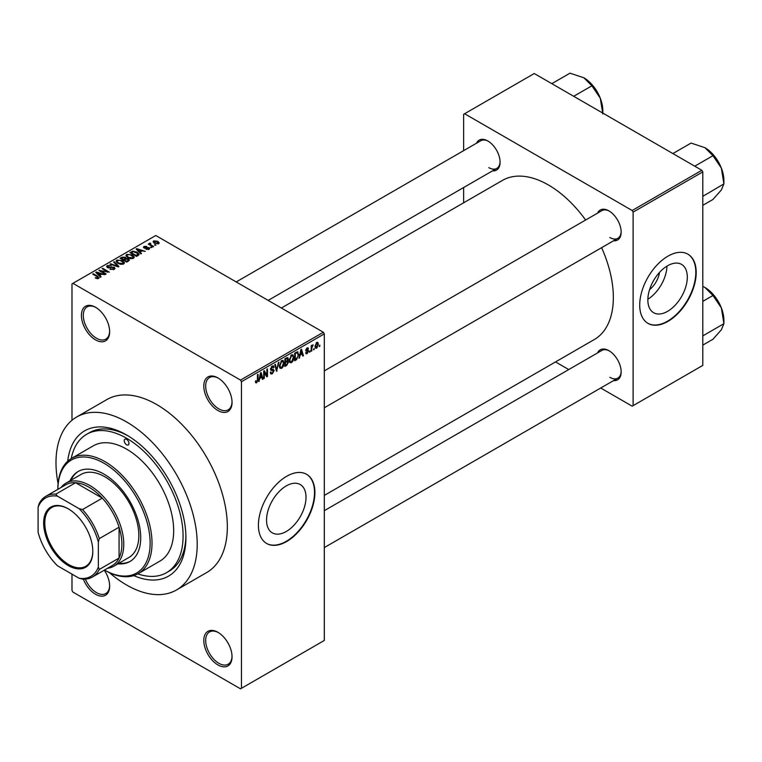 <?xml version="1.0" encoding="UTF-8"?>
<svg xmlns="http://www.w3.org/2000/svg" width="762" height="762" viewBox="0 0 762 762"><rect width="100%" height="100%" fill="white"/><g stroke="black" fill="none" stroke-linecap="round" stroke-linejoin="round"><path stroke-width="1.14" d="M217.922 410.528A19.974 11.535 60 0 1 203.797 386.067A19.974 11.535 60 0 1 217.922 377.914L217.922 377.914A19.974 11.535 60 0 1 232.048 402.374A19.974 11.535 60 0 1 217.922 410.528M218.399 378.2A18.64 10.763 -120 0 0 209.54 377.533A18.64 10.763 -120 0 0 206.683 392.468A18.64 10.763 -120 0 0 218.865 408.899A18.64 10.763 -120 0 0 228.181 409.823A18.64 10.763 -120 0 0 232.039 401.822M217.922 664.921A19.974 11.535 60 0 1 203.797 640.461A19.974 11.535 60 0 1 217.922 632.308L217.922 632.308A19.974 11.535 60 0 1 232.048 656.768A19.974 11.535 60 0 1 217.922 664.921M218.399 632.593A18.64 10.763 -120 0 0 209.54 631.927A18.64 10.763 -120 0 0 206.683 646.862A18.64 10.763 -120 0 0 218.865 663.292A18.64 10.763 -120 0 0 228.181 664.207A18.64 10.763 -120 0 0 232.039 656.206M104.27 570.186A19.974 11.535 60 0 1 109.652 586.102A19.974 11.535 60 0 1 95.526 594.255A19.974 11.535 60 0 1 83.353 579.168M85.334 579.13A18.64 10.763 -120 0 0 96.469 592.626A18.64 10.763 -120 0 0 105.794 593.55A18.64 10.763 -120 0 0 109.642 585.549M95.526 307.257A19.974 11.535 60 0 1 109.652 331.718A19.974 11.535 60 0 1 95.526 339.871A19.974 11.535 60 0 1 81.41 315.411A19.974 11.535 60 0 1 95.526 307.248A19.974 11.535 60 0 1 95.526 307.257L95.526 307.248M96.012 307.543A18.64 10.763 -120 0 0 87.154 306.876A18.64 10.763 -120 0 0 84.296 321.812A18.64 10.763 -120 0 0 96.469 338.233A18.64 10.763 -120 0 0 105.794 339.157A18.64 10.763 -120 0 0 109.642 331.156M286.274 531.485A27.908 16.116 120 0 0 304.505 506.892A27.908 16.116 120 0 0 300.228 484.527A27.908 16.116 120 0 0 286.274 485.908A27.908 16.116 120 0 0 268.043 510.502A27.908 16.116 120 0 0 272.32 532.867A27.908 16.116 120 0 0 286.274 531.485M286.655 541.525A39.948 23.06 120 0 0 312.744 506.33A39.948 23.06 120 0 0 306.619 474.326A39.948 23.06 120 0 0 286.655 476.298A39.948 23.06 120 0 0 260.556 511.502A39.948 23.06 120 0 0 266.681 543.506A39.948 23.06 120 0 0 286.655 541.525M266.49 543.401A39.948 23.06 120 0 0 286.274 541.315A39.948 23.06 120 0 0 312.315 506.282A39.948 23.06 120 0 0 306.438 474.212M597.598 213.093A17.307 9.992 60 0 1 608.924 210.883L608.924 210.883A17.307 9.992 60 0 1 621.163 232.077A17.307 9.992 60 0 1 613.581 240.773M609.4 211.169A15.973 9.22 -120 0 0 601.875 210.636L324.307 370.884M476.526 143.199A17.307 9.992 60 0 1 487.842 140.98L487.842 140.98A17.307 9.992 60 0 1 500.082 162.182A17.307 9.992 60 0 1 492.509 170.869M488.328 141.265A15.973 9.22 -120 0 0 480.803 140.732L236.22 281.94M597.598 352.901A17.307 9.992 60 0 1 608.924 350.682L608.924 350.682A17.307 9.992 60 0 1 621.163 371.885A17.307 9.992 60 0 1 613.581 380.581M609.4 350.977A15.973 9.22 -120 0 0 601.875 350.434L324.307 510.683M67.723 461.22A83.877 48.425 60 0 1 126.597 434.988L126.597 434.988A83.877 48.425 60 0 1 185.909 537.724A83.877 48.425 60 0 1 133.76 575.605M128.026 435.835A79.886 46.12 -120 0 0 89.478 432.664L86.658 434.292A79.886 46.12 -120 0 0 71.228 458.581M109.49 572.71A99.86 57.655 -120 0 0 126.597 585.016A99.86 57.655 -120 0 0 176.527 589.959A99.86 57.655 -120 0 0 191.834 509.94A99.86 57.655 -120 0 0 126.597 421.948A99.86 57.655 -120 0 0 76.667 416.995A99.86 57.655 -120 0 0 58.093 483.68M176.527 589.959L206.654 572.567A99.86 57.655 -120 0 0 221.961 492.547A99.86 57.655 -120 0 0 156.724 404.555A99.86 57.655 -120 0 0 106.794 399.602L76.667 416.995M324.307 495.414L594.322 339.528A91.869 53.045 -120 0 0 601.609 247.688M585.626 220.008A91.869 53.045 -120 0 0 548.383 184.956A91.869 53.045 -120 0 0 502.444 180.404L281.397 308.029M659.521 272.396A17.678 10.211 -60 0 1 649.557 289.665M667.579 311.344A27.908 16.116 120 0 0 685.81 286.75A27.908 16.116 120 0 0 681.533 264.385A27.908 16.116 120 0 0 667.579 265.767A27.908 16.116 120 0 0 649.348 290.36A27.908 16.116 120 0 0 653.625 312.725A27.908 16.116 120 0 0 667.579 311.344M647.852 299.237A27.908 16.116 120 0 0 666.96 266.138M667.95 321.383A39.948 23.06 120 0 0 694.049 286.188A39.948 23.06 120 0 0 687.924 254.184A39.948 23.06 120 0 0 667.95 256.156A39.948 23.06 120 0 0 641.861 291.36A39.948 23.06 120 0 0 647.976 323.364A39.948 23.06 120 0 0 667.95 321.383M647.795 323.259A39.948 23.06 120 0 0 667.579 321.173A39.948 23.06 120 0 0 693.62 286.141A39.948 23.06 120 0 0 687.734 254.07M314.211 348.415L313.611 349.844L314.211 348.415M311.81 348.015L311.81 350.882L311.22 351.234L311.22 345.7L311.81 345.348L311.81 346.234L313.096 344.805L311.81 348.015L311.22 347.672M310.105 350.787L309.505 352.215L310.105 350.787M308.562 351.072L307.115 353.701L306.143 353.844L305.648 352.768L306.248 352.32L307.153 352.882L307.962 351.558L305.733 350.339L307.086 347.977L308.086 347.843L308.477 348.758L307.105 348.758L306.334 349.882L308.219 350.101L308.562 351.072L307.019 350.187M306.248 352.32L307.153 352.882M306.086 351.206L305.733 350.339L307.219 351.177M307.877 349.206L306.524 348.415M305.848 349.596L306.534 350.225M300.209 355.311L299.066 358.245L300.885 349.587L301.514 349.225L303.428 355.73L302.8 356.092L302.276 354.12L299.733 355.044M291.532 362.693L289.808 362.493L289.217 360.226L291.532 354.882L292.903 354.768L293.837 357.464L293.246 360.54L291.532 362.693L289.331 361.426M281.683 368.379L279.968 368.179L279.378 365.912L281.692 360.569L283.064 360.445L283.997 363.15L283.407 366.227L281.683 368.379L279.492 367.113M255.48 382.095L256.708 382.8L255.765 382.81L255.413 381.181L256.013 380.733L256.737 381.895L257.375 380.952L257.461 374.656L258.061 374.304L258.061 379.476L256.708 382.8L255.765 382.81M255.413 381.419L256.737 381.895M240.516 380.086L323.364 332.261L324.307 333.889L324.307 640.461L241.459 688.296L241.459 381.724L240.516 380.086L72.933 283.34L71.99 283.883L71.99 420.262M324.307 333.889L241.459 381.724M259.813 378.638L258.661 381.572L260.49 372.913L261.118 372.542L263.033 379.047L262.404 379.409L261.88 377.438L259.337 378.362M264.309 372.218L264.309 378.314L263.709 378.657L263.709 371.046L264.357 370.675L266.881 375.323L266.881 369.218L267.481 368.875L267.481 376.485L266.833 376.857L263.709 371.875M273.558 370.884L270.958 370.303L270.472 369.132L272.177 366.055L273.425 365.893L273.987 367.294L273.387 367.732L272.196 366.941L271.262 369.475L273.244 369.237L274.158 370.522L272.291 373.809L270.929 373.99L270.3 372.38L270.901 371.932L271.329 372.999L272.339 372.885L273.558 370.884L272.034 369.484M271.967 366.198L273.025 366.808L271.529 366.551M270.472 369.018L272.205 369.437M278.978 362.236L276.511 371.265L274.73 364.684L275.349 364.322L276.768 370.227L278.349 362.598L278.978 362.236M287.312 360.464L288.531 362.093L286.712 365.379L284.855 366.455L284.855 358.845L287.874 357.549L288.065 360.778M297.323 351.787L298.723 354.597L296.456 359.759L294.694 360.769L294.694 353.158L297.875 351.882M318.402 344.253L316.735 348.139L315.725 348.244L315.068 346.243L316.735 342.414L317.754 342.319L318.402 344.253L317.744 343.872M319.859 345.157L319.259 346.586L319.859 345.157M71.99 574.138L71.99 590.455L72.933 592.084L240.516 688.838L241.459 688.296M156.039 245.135L154.505 244.945L156.039 245.135M151.933 247.507L150.39 247.317L151.933 247.507M141.522 253.517L140.894 253.889L136.122 249.031L136.75 248.66L145.256 251.365L142.142 250.888L140.075 252.089L141.522 253.517M134.16 257.585L134.16 256.708L133.445 258.28L130.693 258.68L127.845 257.718L125.892 255.508L126.692 254.375L132.388 255.003L134.245 257.165M124.311 263.261L124.311 262.395L123.606 263.966L120.853 264.357L117.996 263.395L116.043 261.185L116.843 260.061L122.539 260.68L124.397 262.852M114.205 269.396L109.995 269.253L113.49 268.919L113.576 267.567L107.432 267.576L106.594 266.51L107.337 265.547L111.109 265.643L108.128 265.986L108.061 267.243L114.157 267.214L115.033 268.348L114.205 269.396M113.49 269.71L113.576 267.567M108.128 265.986L108.061 267.853M101.127 276.844L100.498 277.206L95.726 272.348L96.355 271.986L104.861 274.691L101.746 274.215L99.67 275.406L101.127 276.844M323.364 332.261L155.781 235.506L72.933 283.34M97.222 278.663L95.269 277.949L97.879 277.93L98.031 277.263L92.707 274.091L93.307 273.748L97.774 276.33L98.622 278.387L97.222 278.663M97.879 278.654L98.031 277.263M99.155 277.692L98.622 278.387M106.147 273.949L105.547 274.291L98.955 270.491L107.404 271.71L102.118 268.662L102.718 268.31L109.309 272.12L100.87 270.901L106.147 273.949M118.929 266.567L118.339 266.91L109.976 264.128L110.595 263.766L117.824 266.309L113.586 262.042L114.214 261.68L118.929 266.567M128.54 261.014L126.683 262.09L120.091 258.28L121.958 257.204L125.263 257.213L125.997 258.385L128.426 258.842L129.416 260.033L128.54 261.014M126.025 258.194L125.997 258.985M138.284 255.394L136.531 256.403L129.94 252.603L132.683 251.155L137.217 252.155L139.198 254.298L138.284 255.394M149.028 249.288L146.028 249.241L148.39 248.869L148.447 247.974L144.056 248.002L143.427 247.193L144.037 246.431L146.799 246.421L144.751 246.821L144.561 247.602L148.933 247.555L149.666 248.479L149.028 249.288M148.39 249.555L148.447 247.974M144.751 246.821L144.561 248.222M153.648 246.526L153.048 246.869L148.257 244.097L149.619 244.192L149.485 243.297L150.305 243.116L150.819 243.602L150.295 244.459L153.648 246.526M149.619 244.888L149.485 244.011M150.305 243.116L150.295 245.278M158.648 243.726L154.505 243.259L153.095 241.697L153.686 240.868L157.791 241.306L159.248 242.897L158.648 243.726M701.84 170.278L702.783 171.907L633.117 212.131L632.174 210.502L701.84 170.278L534.257 73.523L463.648 114.29L463.648 150.628M463.648 187.528L463.648 202.806M633.117 212.131L633.117 405.641L632.174 406.184L600.704 388.01M568.747 369.56L555.517 361.931M633.117 405.641L702.783 365.417L702.783 171.907M632.174 210.502L464.591 113.748M609.857 237.515A15.973 9.22 -120 0 0 617.849 238.306A15.973 9.22 -120 0 0 621.154 231.524M488.785 167.611A15.973 9.22 -120 0 0 496.776 168.402A15.973 9.22 -120 0 0 500.072 161.62M609.857 377.323A15.973 9.22 -120 0 0 617.849 378.114A15.973 9.22 -120 0 0 621.154 371.323M137.798 573.881A79.886 46.12 -120 0 0 166.545 572.662L169.364 571.033A79.886 46.12 -120 0 0 185.899 536.067M95.783 278.216L95.783 277.558M93.307 274.444L93.307 273.748M96.355 272.996L96.355 271.986M99.67 276.368L99.67 275.406M97.746 273.415L99.108 274.853L100.775 273.882L96.774 272.539L97.746 274.406M99.108 275.787L99.108 274.853M96.774 273.415L96.774 272.539M100.775 274.777L100.775 273.882M99.593 270.853L99.593 270.119M107.404 272.234L107.404 271.71M102.718 269.005L102.718 268.31M100.87 271.596L100.87 270.901M110.509 269.5L110.509 268.853M107.337 267.519L107.337 265.547M108.918 268.014L108.918 267.519M111.681 267.452L111.681 266.833M114.157 269.415L114.157 267.214M110.595 264.328L110.595 263.766M114.214 262.68L114.214 261.68M116.843 262.595L116.843 260.061M122.539 261.414L122.539 260.68M117.624 260.499L117.015 261.356L118.605 263.061L122.825 263.519L123.415 262.68L120.177 260.309L117.624 260.499M118.605 263.719L118.605 263.061M122.825 264.281L122.825 263.519M121.958 258.099L121.958 257.204M125.244 258.175L125.263 257.213M128.426 261.08L128.426 258.842M121.463 258.385L123.434 259.518L125.12 258.47L124.768 257.623L122.511 257.775L121.463 259.07M123.434 260.213L123.434 259.518M125.12 259.432L124.768 257.623M124.206 259.966L126.511 261.299L128.321 260.156L127.835 259.194L125.387 259.28L124.206 260.652M126.511 261.985L126.511 261.299M128.321 261.147L127.835 259.194M127.787 261.452L127.787 260.566M126.692 256.918L126.692 254.375M132.388 255.737L132.388 255.003M127.464 254.822L126.854 255.67L128.454 257.375L132.674 257.842L133.264 256.994L130.016 254.622L127.464 254.822M128.454 258.032L128.454 257.375M132.674 258.594L132.674 257.842M132.683 251.917L132.683 251.155M137.217 252.889L137.217 252.155M131.302 252.698L136.36 255.613L137.979 253.565L133.35 251.67L131.302 252.698L131.302 253.394M136.36 256.308L136.36 255.613M138.217 255.422L137.979 253.565M137.436 255.88L137.436 254.994M136.75 249.669L136.75 248.66M140.075 253.051L140.075 252.089M138.141 250.098L139.503 251.527L141.17 250.565L137.17 249.212L138.141 251.079M139.503 252.47L139.503 251.527M137.17 250.088L137.17 249.212M141.17 251.45L141.17 250.565M146.542 249.441L146.542 248.841M144.037 247.993L144.037 246.431M145.151 248.326L145.151 247.717M148.933 249.345L148.933 247.555M150.99 247.66L150.99 246.964M148.857 244.45L148.857 243.754M151.162 245.783L151.162 245.088M155.105 245.288L155.105 244.592M153.686 242.707L153.686 240.868M157.791 242.04L157.791 241.306M157.982 243.992L157.239 241.678L154.353 241.268L154.029 242.964M154.353 241.268L155.096 242.916L157.982 243.326L158.315 242.83L158.315 243.888M155.096 243.573L155.096 242.916M258.804 380.924L259.29 381.21M262.176 378.562L263.033 379.047M261.109 377L261.88 377.438M260.566 375.095L260.013 377.628L261.68 376.666L260.842 373.494L260.566 375.095L260.09 374.818M263.709 377.962L264.309 378.314M265.595 374.58L266.881 375.323M266.243 375.771L267.481 376.485M270.32 372.666L272.291 373.809M272.024 366.16L273.987 367.294M270.529 368.494L271.072 368.808M272.253 369.427L274.158 370.522M276.292 370.465L277.092 370.932M276.13 369.865L276.768 370.227M283.359 362.779L283.997 363.15M282.931 365.95L283.407 366.227M281.035 361.074L281.692 361.455L279.978 365.579L280.673 367.579L281.683 367.494L283.397 363.474L283.14 361.893L281.511 360.683M279.397 365.246L279.978 365.579M283.14 361.893L281.692 361.455M286.702 357.769L288.36 358.731M286.617 360.988L288.531 362.093M284.855 359.035L285.455 359.388L285.455 361.655L287.207 360.569L287.76 359.197L286.493 357.892M284.855 361.312L285.455 361.655M287.76 359.197L286.493 358.778L285.455 359.388M284.855 362.198L285.455 362.55L285.455 365.217L286.722 364.484L287.931 362.445L286.569 361.017M284.855 364.874L285.455 365.217M285.864 361.417L286.636 361.864L285.455 362.55M287.931 362.445L286.636 361.864M293.199 357.102L293.837 357.464M290.874 355.397L291.541 355.768L289.817 359.893L290.512 361.893L291.522 361.807L293.246 357.788L292.989 356.216L291.36 354.997M289.236 359.559L289.817 359.893M292.989 356.216L291.541 355.768M295.685 359.312L296.456 359.759M298.094 354.235L298.723 354.597M295.294 353.701L295.294 359.531L297.885 356.93L298.123 354.93L297.209 352.749L294.694 353.358M294.694 359.188L295.294 359.531M295.589 352.644L296.361 353.092M296.313 352.225L297.504 352.825L296.389 352.177M299.199 357.597L299.695 357.883M302.571 355.235L303.428 355.73M301.514 353.673L302.276 354.12M300.971 351.768L300.409 354.311L302.076 353.349L301.247 350.168L300.971 351.768L300.485 351.492M305.667 352.863L307.115 353.701M305.762 349.968L307.81 351.149M307.105 347.967L308.477 348.758M309.505 351.53L310.105 351.873M311.22 350.539L311.81 350.882M311.22 345.891L311.81 346.234M312.163 345.253L312.925 345.7M312.02 345.577L312.496 345.843M311.22 346.415L311.925 346.824M313.611 349.158L314.211 349.501M315.144 347.224L316.735 348.139M316.421 342.624L317.354 343.157L316.716 343.214L315.668 345.891L316.754 347.339L317.802 344.653L316.154 342.881M315.097 345.567L315.668 345.891M315.087 346.796L316.754 347.339M319.259 345.891L319.859 346.243M126.597 444.77A3.324 1.924 -120 0 0 128.264 444.941A3.324 1.924 -120 0 0 128.778 442.274A3.324 1.924 -120 0 0 126.597 439.341A3.324 1.924 -120 0 0 124.939 439.169A3.324 1.924 -120 0 0 124.425 441.846A3.324 1.924 -120 0 0 126.597 444.77M117.986 563.804A51.93 29.985 -120 0 0 129.969 561.499A51.93 29.985 -120 0 0 137.922 519.884A51.93 29.985 -120 0 0 104.003 474.126A51.93 29.985 -120 0 0 78.038 471.554A51.93 29.985 -120 0 0 70.056 480.784M118.929 563.261A51.93 29.985 -120 0 0 130.435 561.213M104.003 463.258A65.237 37.671 -120 0 0 57.874 489.347L57.874 488.804A66.57 38.433 60 0 1 71.657 458.324A66.57 38.433 60 0 1 104.946 461.629A66.57 38.433 60 0 1 148.438 520.294A66.57 38.433 60 0 1 138.227 573.634A66.57 38.433 60 0 1 104.946 570.338L104.47 570.062A65.237 37.671 -120 0 0 150.133 542.887A65.237 37.671 -120 0 0 104.003 463.258M138.227 573.634L159.887 561.137A66.57 38.433 -120 0 0 170.088 507.787A66.57 38.433 -120 0 0 126.597 449.123A66.57 38.433 -120 0 0 93.316 445.827L71.657 458.324M166.545 572.662A79.886 46.12 -120 0 0 178.784 508.645A79.886 46.12 -120 0 0 126.597 438.255A79.886 46.12 -120 0 0 86.658 434.292M60.97 487.556A47.93 27.67 60 0 1 65.913 483.165L80.982 474.469A47.93 27.67 60 0 1 104.946 476.841A47.93 27.67 60 0 1 136.255 519.084A47.93 27.67 60 0 1 128.911 557.489L113.843 566.185A47.93 27.67 60 0 1 107.575 568.271M78.515 471.287A51.93 29.985 -120 0 0 70.99 480.231M694.782 166.192L712.956 155.696L721.357 168.107A26.794 15.469 -120 0 1 723.9 180.508L723.9 183.899L721.357 189.986L712.956 199.463L702.783 205.33M702.783 196.348L723.9 183.899L721.357 168.107A26.794 15.469 -120 0 0 704.955 147.695L712.956 155.696M703.402 195.729L702.783 195.101M672.894 153.562L691.077 143.065L704.955 147.695M43.653 522.989A34.747 20.06 60 0 1 68.228 508.806A34.747 20.06 60 0 1 92.802 551.364A34.747 20.06 60 0 1 68.228 565.556A34.747 20.06 60 0 1 43.653 522.989M68.513 508.968A33.957 19.602 -120 0 0 51.816 507.454A33.957 19.602 -120 0 0 44.787 522.989A33.957 19.602 -120 0 0 59.607 557.165A33.957 19.602 -120 0 0 85.773 566.261A33.957 19.602 -120 0 0 92.802 551.04M65.913 483.165A47.93 27.67 60 0 1 102.851 496.005A47.93 27.67 60 0 1 123.777 544.249A47.93 27.67 60 0 1 113.843 566.185M98.355 567.061L99.298 569.443A46.596 26.908 60 0 1 92.469 576.996L112.243 565.575A46.596 26.908 -120 0 0 119.072 558.032A46.596 26.908 -120 0 0 121.891 544.249A46.596 26.908 -120 0 0 119.072 527.199A46.596 26.908 -120 0 0 102.289 498.138L75.59 482.727A46.596 26.908 -120 0 0 65.637 484.861L45.872 496.281A46.596 26.908 60 0 1 55.817 494.138L57.407 496.148A45.272 26.137 -120 0 0 38.1 507.292L38.1 532.276A45.272 26.137 -120 0 0 57.407 565.728L79.048 578.215A45.272 26.137 -120 0 0 98.355 567.061L98.355 542.087A45.272 26.137 -120 0 0 79.048 508.635L57.407 496.148M79.048 508.635L82.515 509.559L102.289 498.138A46.596 26.908 -120 0 0 75.59 482.727L55.817 494.138M99.298 569.443L119.072 558.032L119.072 527.199L99.298 538.62L98.355 542.087M38.1 507.292L39.043 503.834A46.596 26.908 60 0 1 45.872 496.281M92.469 576.996A46.596 26.908 60 0 1 82.515 579.13L79.048 578.215M82.515 509.559A46.596 26.908 60 0 1 99.298 538.62M702.783 336.156L703.402 335.537L702.783 334.909M702.783 345.138L712.956 339.261L721.357 329.794L723.9 323.698L703.402 335.537M721.357 307.905L723.9 323.698L723.9 320.316A26.794 15.469 -120 0 0 721.357 307.905A26.794 15.469 -120 0 0 704.955 287.493L712.956 295.504L721.357 307.905M702.783 301.381L712.956 295.504M702.783 286.379L704.955 287.493M573.7 96.298L591.884 85.801L600.285 98.203A26.794 15.469 -120 0 1 602.828 110.604L602.828 113.109M551.821 83.658L570.005 73.162L583.873 77.791A26.794 15.469 -120 0 1 600.285 98.203L602.828 113.995M583.873 77.791L591.884 85.801M97.774 277.054L97.774 276.33M110.299 267.862L110.299 267.233M124.558 259.756L124.558 258.87M131.616 252.517L131.616 251.631M146.104 248.231L146.104 247.479M257.461 379.124L258.061 379.476M270.481 369.389L272.063 370.303M275.834 368.77L276.53 369.17M285.94 364.931L286.712 365.379M285.721 358.34L286.493 358.778M98.155 277.539L98.155 278.587M114.071 268.205L114.071 269.462M107.585 266.633L107.585 267.653M117.015 261.356L117.015 262.738M123.415 262.68L123.415 264.062M128.416 259.88L128.416 261.09M126.854 255.67L126.854 257.051M133.264 256.994L133.264 258.375M148.771 248.393L148.771 249.412M144.323 247.288L144.323 248.136M150.104 244.107L150.104 245.173M271.329 372.999L270.3 372.408M271.31 369.503L270.472 369.027M280.673 367.579L279.444 366.874M290.512 361.893L289.293 361.188M306.534 352.968L305.886 352.596M307.648 348.672L306.791 348.177M104.47 570.062L104.946 570.338M715.747 157.81L720.528 166.106M324.307 407.784L617.849 238.306M617.849 378.114L324.307 547.583M496.776 168.402L268.167 300.39M715.747 297.618L720.528 305.905M594.665 87.916L599.456 96.203"/></g></svg>
